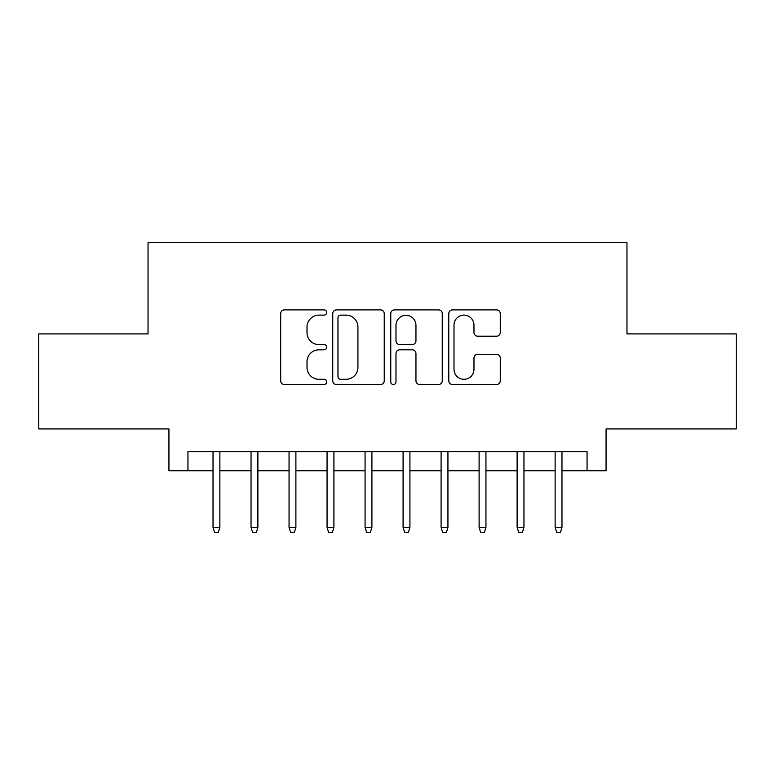 <?xml version="1.0" encoding="UTF-8"?>
<svg xmlns="http://www.w3.org/2000/svg" width="775" height="775" viewBox="0 0 775 775"><rect width="100%" height="100%" fill="white"/><g stroke="black" fill="none" stroke-linecap="round" stroke-linejoin="round"><path stroke-width="1.16" d="M326.682 312.509A2.616 2.616 0 0 0 324.076 309.893L284.435 309.893A3.73 3.73 0 0 0 280.695 313.633L280.695 380.787A3.73 3.73 0 0 0 284.435 384.516L324.076 384.516A2.616 2.616 0 0 0 326.682 381.91A2.616 2.616 0 0 0 324.076 379.295L318.942 379.295A11.935 11.935 0 0 1 307.007 367.36L307.007 361.76A11.935 11.935 0 0 1 318.942 349.816L324.076 349.816A2.616 2.616 0 0 0 326.682 347.21A2.616 2.616 0 0 0 324.076 344.594L318.942 344.594A11.935 11.935 0 0 1 307.007 332.659L307.007 327.06A11.935 11.935 0 0 1 318.942 315.125L324.076 315.125A2.616 2.616 0 0 0 326.682 312.509M496.542 336.205A3.73 3.73 0 0 0 500.272 332.475L500.272 313.633A3.73 3.73 0 0 0 496.542 309.893L452.513 309.893A3.73 3.73 0 0 0 448.783 313.633L448.783 380.787A3.73 3.73 0 0 0 452.513 384.516L496.542 384.516A3.73 3.73 0 0 0 500.272 380.787L500.272 358.031A3.73 3.73 0 0 0 496.542 354.301L477.7 354.301A3.73 3.73 0 0 0 473.971 358.031L473.971 369.317A9.978 9.978 0 0 1 463.983 379.295A9.978 9.978 0 0 1 454.005 369.317L454.005 325.103A9.978 9.978 0 0 1 463.983 315.125A9.978 9.978 0 0 1 473.971 325.103L473.971 332.475A3.73 3.73 0 0 0 477.7 336.205L496.542 336.205M187.947 470.745L187.947 451.738L587.053 451.738L587.053 470.745L606.06 470.745L606.06 428.933L736.25 428.933L736.25 333.909L626.965 333.909L626.965 242.682L148.035 242.682L148.035 333.909L38.75 333.909L38.75 428.933L168.94 428.933L168.94 470.745L213.028 470.745M384.235 313.633A3.73 3.73 0 0 0 380.506 309.893L336.476 309.893A3.73 3.73 0 0 0 332.746 313.633L332.746 380.787A3.73 3.73 0 0 0 336.476 384.516L380.506 384.516A3.73 3.73 0 0 0 384.235 380.787L384.235 313.633M394.494 309.893L438.524 309.893A3.73 3.73 0 0 1 442.254 313.633L442.254 380.787A3.73 3.73 0 0 1 438.524 384.516L419.682 384.516A3.73 3.73 0 0 1 415.952 380.787L415.952 353.555A3.73 3.73 0 0 0 412.222 349.816L399.716 349.816A3.73 3.73 0 0 0 395.986 353.555L395.986 381.91A2.616 2.616 0 0 1 393.38 384.516A2.616 2.616 0 0 1 390.765 381.91L390.765 313.633A3.73 3.73 0 0 1 394.494 309.893M219.868 470.745L251.042 470.745M257.881 470.745L289.056 470.745M295.895 470.745L327.06 470.745M333.909 470.745L365.073 470.745M371.913 470.745L403.087 470.745M409.927 470.745L441.091 470.745M447.94 470.745L479.105 470.745M485.944 470.745L517.119 470.745M523.958 470.745L555.132 470.745M561.972 470.745L587.053 470.745M340.583 315.125A2.616 2.616 0 0 0 337.968 317.731L337.968 376.679A2.616 2.616 0 0 0 340.583 379.295L345.989 379.295A11.935 11.935 0 0 0 357.934 367.36L357.934 327.06A11.935 11.935 0 0 0 345.989 315.125L340.583 315.125M415.952 325.287A9.978 9.978 0 0 0 405.964 315.309A9.978 9.978 0 0 0 395.986 325.287L395.986 340.864A3.73 3.73 0 0 0 399.716 344.594L412.222 344.594A3.73 3.73 0 0 0 415.952 340.864L415.952 325.287M213.028 527.378L214.549 532.318L218.356 532.318L219.868 527.378L213.028 527.378L213.028 451.738M219.868 527.378L219.868 451.738M251.042 527.378L252.563 532.318L256.36 532.318L257.881 527.378L251.042 527.378L251.042 451.738M257.881 527.378L257.881 451.738M289.056 527.378L290.577 532.318L294.374 532.318L295.895 527.378L289.056 527.378L289.056 451.738M295.895 527.378L295.895 451.738M327.06 527.378L328.581 532.318L332.388 532.318L333.909 527.378L327.06 527.378L327.06 451.738M333.909 527.378L333.909 451.738M365.073 527.378L366.594 532.318L370.392 532.318L371.913 527.378L365.073 527.378L365.073 451.738M371.913 527.378L371.913 451.738M403.087 527.378L404.608 532.318L408.406 532.318L409.927 527.378L403.087 527.378L403.087 451.738M409.927 527.378L409.927 451.738M441.091 527.378L442.612 532.318L446.419 532.318L447.94 527.378L441.091 527.378L441.091 451.738M447.94 527.378L447.94 451.738M479.105 527.378L480.626 532.318L484.423 532.318L485.944 527.378L479.105 527.378L479.105 451.738M485.944 527.378L485.944 451.738M517.119 527.378L518.64 532.318L522.437 532.318L523.958 527.378L517.119 527.378L517.119 451.738M523.958 527.378L523.958 451.738M555.132 527.378L556.644 532.318L560.451 532.318L561.972 527.378L555.132 527.378L555.132 451.738M561.972 527.378L561.972 451.738"/></g></svg>
